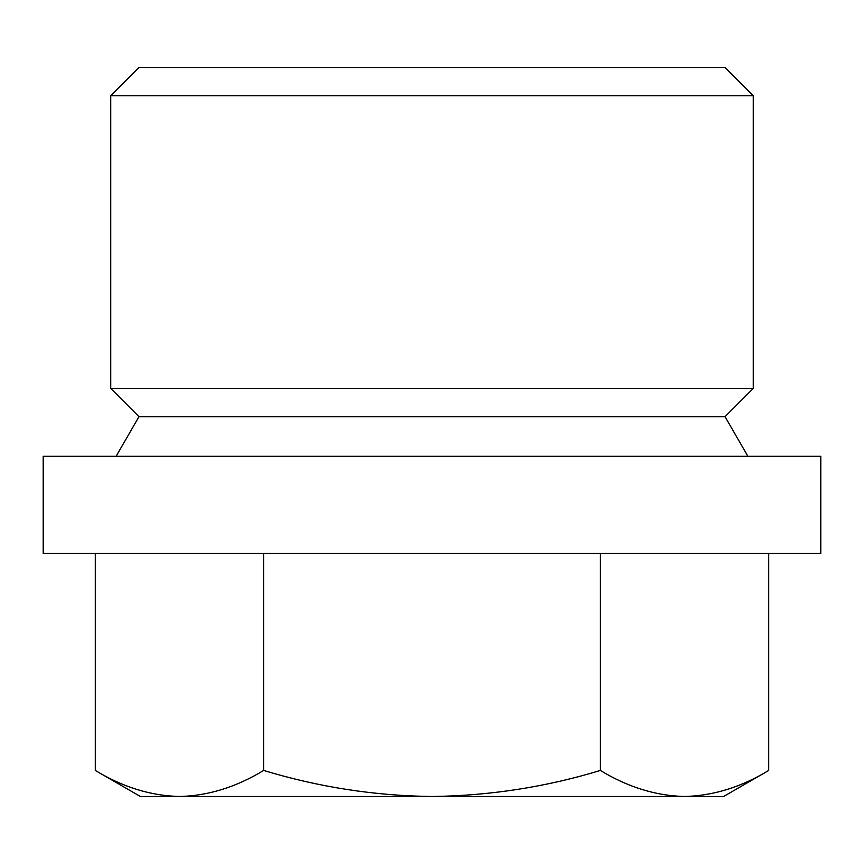 <?xml version="1.0" encoding="UTF-8"?>
<svg xmlns="http://www.w3.org/2000/svg" width="864" height="864" viewBox="0 0 864 864"><rect width="100%" height="100%" fill="white"/><g stroke="black" fill="none" stroke-linecap="round" stroke-linejoin="round"><path stroke-width="0.65" stroke-dasharray="4.32 3.24" d="M768.712 770.45C741.226 787.136 713.167 795.82 684.536 796.5C655.83 795.798 627.772 787.115 600.35 770.45L600.35 553.5L768.712 553.5L263.65 553.5L600.35 553.5M725.026 67.5L138.974 67.5M753.268 95.753L110.732 95.753M753.268 388.422L110.732 388.422M725.026 416.675L138.974 416.675M116.1 456.3L747.9 456.3L116.1 456.3M820.8 456.3L43.2 456.3M43.2 553.5L820.8 553.5M95.288 553.5L263.65 553.5L95.288 553.5M263.65 553.5L263.65 770.45C318.859 787.169 374.976 795.852 432 796.5C489.758 795.733 545.875 787.05 600.35 770.45M263.65 770.45C236.164 787.136 208.105 795.82 179.464 796.5C150.768 795.798 122.71 787.115 95.288 770.45M723.6 796.5L140.4 796.5"/><path stroke-width="1.3" d="M768.712 553.5L768.712 770.45C741.29 787.115 713.232 795.798 684.536 796.5L723.6 796.5L768.712 770.45M110.732 95.753L138.974 67.5L725.026 67.5L753.268 95.753L753.268 388.422L110.732 388.422L110.732 95.753L753.268 95.753M753.268 388.422L725.026 416.675L138.974 416.675L110.732 388.422M138.974 416.675L116.1 456.3M43.2 456.3L820.8 456.3L820.8 553.5L43.2 553.5L43.2 456.3M95.288 553.5L95.288 770.45C122.774 787.136 150.833 795.82 179.464 796.5L432 796.5C489.758 795.733 545.875 787.05 600.35 770.45C627.836 787.136 655.895 795.82 684.536 796.5L432 796.5C374.976 795.852 318.859 787.169 263.65 770.45L263.65 553.5M600.35 553.5L600.35 770.45M95.288 770.45L140.4 796.5L179.464 796.5C208.17 795.798 236.228 787.115 263.65 770.45M725.026 416.675L747.9 456.3"/></g></svg>
